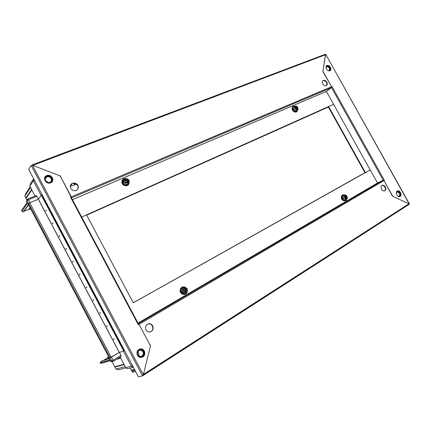 <?xml version="1.0" encoding="UTF-8"?>
<svg xmlns="http://www.w3.org/2000/svg" width="431" height="431" viewBox="0 0 431 431"><rect width="100%" height="100%" fill="white"/><g stroke="black" fill="none" stroke-linecap="round" stroke-linejoin="round"><path stroke-width="0.65" d="M295.397 107.513L296.533 109.032M295.407 107.47L296.571 109.038M295.45 107.351L296.77 108.58L296.7 109.027M295.467 107.319L296.824 108.537L296.738 109.021M295.531 107.217L296.997 108.407L296.846 108.989M295.547 107.19L297.045 108.37L296.878 108.978L295.38 107.798L295.774 107.023L297.271 108.197L296.884 108.978M295.628 107.114L297.223 108.24L296.975 108.924M295.289 107.691C296.172 109.409 296.921 109.571 297.546 108.17C296.673 106.441 295.914 106.279 295.283 107.685C296.172 109.42 296.927 109.576 297.552 108.17C296.668 106.452 295.914 106.29 295.289 107.691M298.026 108.267L297.422 106.91C295.952 105.773 295.079 105.999 294.815 107.588C296.07 110.04 297.137 110.266 298.026 108.267M297.018 110.546L295.149 111.51L293.064 109.857L292.864 107.389L293.247 109.749L295.23 111.322L297.956 109.84L297.945 107.852M293.064 109.857L294.174 109.043L293.985 106.694L295.779 105.924L296.873 106.441M292.864 107.389L293.366 107.163M293.058 107.4L293.985 106.694M295.149 111.51L296.162 110.622L294.174 109.043M297.956 109.84L296.162 110.622M127.35 182.324L126.014 182.162C125.173 181.327 125.168 180.589 126.008 179.948L127.35 180.11C128.196 180.95 128.19 181.688 127.35 182.324L126.859 180.589L125.513 180.433L126.822 180.627L127.344 182.324M125.54 180.357L126.983 180.465L127.452 182.27M125.556 180.336L127.021 180.427L127.474 182.254M125.61 180.266L127.15 180.303L127.549 182.205M125.626 180.244L127.188 180.271L127.571 182.189M125.685 180.18L127.312 180.147L127.635 182.13M125.949 182.297C128.212 182.69 128.745 181.877 127.544 179.846C125.276 179.436 124.742 180.255 125.949 182.302C128.222 182.696 128.756 181.877 127.554 179.835C125.286 179.447 124.753 180.266 125.949 182.297M127.888 179.323C125.486 177.507 123.083 181.165 125.615 182.814C128.837 183.374 129.596 182.216 127.888 179.323M129.025 183.213L129.052 180.255L127.921 179.177L126.455 178.429L123.816 179.56L123.778 182.528L126.385 184.355L125.707 185.012L129.025 183.213L126.385 184.355M128.325 183.902L125.636 185.228L122.9 183.31L122.943 180.201L123.358 180.013M122.943 180.201L123.816 179.56M123.137 180.228L123.099 183.191L123.778 182.528M122.9 183.31L125.636 185.228M344.816 196.514L345.608 198.071M70.398 185.529L72.004 184.543L70.603 185.001M74.87 183.444L74.202 184.247L75.554 183.692M184.177 289.029L184.947 289.239C185.691 289.912 185.777 290.629 185.206 291.394M344.859 196.391L345.732 198.109M344.875 196.353L345.306 196.558L345.77 198.12M344.94 196.245L345.5 196.461L345.899 198.131M344.962 196.218L345.56 196.434L345.937 198.136M345.042 196.132L345.754 196.337L346.05 198.12M345.064 196.11L345.807 196.31L346.082 198.115L345.344 197.915C344.622 197.086 344.611 196.439 345.317 195.986L346.061 196.186C346.783 197.021 346.793 197.662 346.082 198.115M345.156 196.046L346.007 196.213L346.185 198.082M346.233 195.965C344.649 195.658 344.364 196.347 345.376 198.034C346.966 198.346 347.257 197.657 346.238 195.96C344.649 195.647 344.358 196.342 345.376 198.039C346.955 198.341 347.241 197.651 346.233 195.965M345.193 198.475C346.497 199.16 347.219 198.766 347.364 197.29L346.416 195.529C344.164 195.081 343.755 196.067 345.193 198.475M346.195 199.386L344.423 200.42L342.37 198.847L342.101 196.24L344.003 195.286L342.306 196.261L342.559 198.745L343.604 198.228L345.56 199.731L347.251 198.745L347.354 197.199M344.003 195.286L345.048 194.769L346.572 195.658M342.37 198.847L344.509 200.243L345.56 199.731M342.101 196.24L345.048 194.769M343.604 198.228L343.345 195.744M364.578 173.014L133.265 302.767L364.938 172.702M86.685 215.161L328.352 107.05M113.967 338.955L113.601 338.518L113.595 339.095L114.107 339.342L113.967 338.955M107.114 325.987L106.753 325.556L106.753 326.143L107.254 326.386L107.114 325.987M100.272 313.046L99.927 312.631L99.927 313.224L100.418 313.456L100.272 313.046M93.452 300.132L93.112 299.728L93.112 300.332L93.597 300.552L93.452 300.132M86.642 287.251L86.313 286.852L86.313 287.466L86.793 287.682L86.642 287.251M79.848 274.396L79.53 274.008L79.53 274.628L79.999 274.838L79.848 274.396M73.065 261.569L72.758 261.186L72.764 261.822L73.222 262.021L73.065 261.569M66.304 248.768L66.002 248.396L66.008 249.037L66.46 249.231L66.304 248.768M59.553 235.994L59.262 235.633L59.268 236.285L59.71 236.468L59.553 235.994M52.814 223.247L52.534 222.892L52.539 223.56L52.975 223.737L52.814 223.247M46.095 210.527L45.821 210.183L45.831 210.856L46.257 211.028L46.095 210.527M109.302 358.139L119.344 352.423L38.391 199.203L29.712 202.791L28.155 204.143L109.329 358.096M124.548 350.613L124.004 350.942L41.505 194.936L42.087 194.699M38.391 199.203L41.311 195.205L123.713 351.033L124.004 350.942M119.344 352.423L123.713 351.033L41.311 195.2L41.505 194.936M322.744 83.873C323.8 85.473 324.996 86.065 326.326 85.661C327.415 84.966 327.576 83.808 326.811 82.186C325.75 80.581 324.554 79.988 323.218 80.403C322.14 81.103 321.984 82.262 322.744 83.873M326.402 85.624C327.064 84.81 327.075 83.765 326.429 82.483C325.367 80.877 324.171 80.285 322.835 80.699L322.76 80.742M77.887 185.378C76.379 183.164 74.439 182.528 72.063 183.471C70.285 184.657 69.844 186.284 70.732 188.347C72.209 190.524 74.121 191.175 76.47 190.297C78.318 189.123 78.792 187.485 77.887 185.378M71.53 197.829L71.314 196.848L331.574 86.733L322.862 71.584L325.556 54.726L32.804 165.396L60.723 176.085L60.55 176.586L71.131 197.075M77.413 189.602C78.27 188.395 78.35 187.076 77.655 185.653C76.147 183.444 74.207 182.809 71.837 183.751L70.921 184.463M60.723 176.085L60.507 176.371M325.464 54.592L322.916 71.239L331.574 86.733L331.498 87.595L383.213 180.206L377.486 183.008L138.065 323.078M72.5 199.65L326.386 91.399L331.498 87.595L71.551 197.867M72.494 199.639L326.386 91.394L333.589 104.318L81.723 217.014L86.529 214.864L133.292 302.81L365.413 172.594L328.611 106.549L333.589 104.318L333.341 103.726M364.998 172.809L328.228 106.818L86.583 214.967M32.363 165.24L32.212 164.901L32.804 165.396M32.303 164.863L324.904 54.451L325.556 54.726M32.023 165.208L32.196 164.922M184.274 288.932L185.723 290.381L185.314 291.388L183.848 289.955L184.915 288.651L186.381 290.085L185.308 291.388M184.306 288.932L185.772 290.359L185.341 291.388M184.344 288.878L185.928 290.289L185.427 291.372M184.366 288.862L185.976 290.268L185.449 291.367M184.441 288.813L186.133 290.198L185.535 291.345M184.463 288.802L186.176 290.176L185.562 291.334M184.538 288.759L186.337 290.106L185.642 291.308M186.709 290.063C185.664 287.908 184.657 287.86 183.687 289.901C184.732 292.073 185.75 292.126 186.72 290.063C185.669 287.897 184.657 287.843 183.681 289.901C184.732 292.062 185.739 292.116 186.709 290.063M183.046 289.869C182.997 292.87 187.517 293.096 187.35 290.095C187.399 287.116 182.895 286.863 183.046 289.869M182.464 289.939L182.286 291.62L184.851 293.333L187.35 291.879L187.291 288.722L184.737 287.008L181.392 288.829L182.232 288.447L182.464 289.939M186.041 292.671L183.929 293.899L181.235 292.105L181.182 288.781L183.897 287.391M181.182 288.781L181.446 291.992L184.01 293.705L184.851 293.333M181.235 292.105L182.286 291.62M182.232 288.447L184.737 287.008M328.837 70.813L329.268 70.716C331.52 69.946 328.896 65.259 326.757 66.229L325.981 67.085M328.379 70.673L329.004 70.549C330.071 68.443 329.316 67.144 326.725 66.66L326.003 67.575M397.15 191.1L397.21 191.084C399.569 190.383 401.897 195.399 399.774 196.601M397.199 191.068L397.657 190.879C400.027 190.179 402.36 195.254 400.194 196.423L399.709 196.617C397.328 197.301 395.028 192.204 397.199 191.068M326.429 65.889L326.612 65.803C329.667 66.126 330.825 67.748 330.087 70.662M326.994 65.501C329.419 64.391 332.49 69.644 330.033 70.695L329.925 70.738C327.517 71.869 324.419 66.616 326.865 65.555L326.994 65.501M331.574 86.733L332.005 86.55L384.382 180.33L139.046 324.344L150.08 345.118L150.613 345.279L143.437 374.377L408.96 203.793L392.452 196.202L383.978 180.573L392.792 196.358L409.197 203.901L325.685 54.274L325.082 54.392M331.584 86.766L332.005 86.55M384.382 180.33L383.973 180.562L383.213 180.206L138.367 323.649M409.035 203.971L409.445 203.976L408.96 204.477L143.609 375.212L143.437 374.377M370.515 170.482L370.186 169.916L365.413 172.594M133.292 302.81L370.181 169.916L333.589 104.318L377.486 183.008M328.228 106.818L328.611 106.549M125.443 180.562C126.504 180.363 127.134 180.81 127.344 181.904L127.242 182.367M397.851 196.067L398.788 196.191C399.86 195.722 400.065 194.72 399.397 193.196L397.253 191.897L396.326 192.867M152.676 325.868C151.874 324.484 150.726 323.767 149.228 323.708C145.974 324.403 144.891 326.456 145.969 329.871C146.745 331.223 147.86 331.94 149.325 332.026C152.644 331.38 153.759 329.322 152.676 325.868M150.451 331.875C152.746 330.555 153.382 328.594 152.353 325.987C151.556 324.608 150.408 323.891 148.91 323.832L147.779 324.02M381.516 189.22C382.345 190.556 383.331 191.143 384.468 190.981C385.912 190.33 386.192 188.993 385.303 186.957C384.468 185.621 383.477 185.034 382.335 185.206C380.902 185.858 380.632 187.194 381.516 189.22M384.554 190.96C385.546 190.082 385.653 188.821 384.867 187.167C384.032 185.831 383.04 185.244 381.898 185.416L381.812 185.438M150.613 345.279L150.295 345.376M139.046 324.344L138.383 323.67M408.96 203.793L408.938 204.488L143.243 375.32M143.313 374.83L143.539 375.256M295.38 107.642L296.404 109.016M138.868 350.08C134.973 352.256 138.529 358.975 142.246 356.453C146.098 354.25 142.575 347.601 138.868 350.08M138.922 350.527C136.67 353.14 137.074 355.133 140.123 356.512L141.874 356.098C144.116 353.442 143.695 351.443 140.608 350.112L138.922 350.527M110.352 360.672L102.524 362.983L100.606 363.349L100.116 362.918L100.213 362.6L109.846 359.713M100.606 363.349L110.255 360.488M100.213 362.6L101.711 360.93L109.269 358.619M101.711 360.93L109.205 358.495M103.93 360.106L107.217 358.129L109.005 357.574M107.217 358.129L107.901 357.202L108.677 356.96M107.901 357.202L108.59 356.787M135.081 370.531L131.967 371.253L132.559 372.298L135.646 371.603M131.967 371.253L131.579 370.52L134.688 369.793M131.579 370.52L130.243 367.95M125.211 366.662L115.971 369.033L118.52 369.733L125.879 367.896M115.966 369.022L114.921 367.045L124.128 364.61M114.921 367.045L112.125 361.674M117.092 358.98L120.605 357.945L117.065 358.996M110.551 357.698L111.467 357.186L113.051 360.187L120.944 355.386L121.181 356.485L113.208 361.345L112.539 361.496L111.688 360.903L110.104 357.902L109.059 358.22L110.638 361.21L111.489 361.803L112.173 361.647M120.163 357.11L125.75 367.681L127.183 368.699L133.362 367.287L131.374 366.269L123.374 351.141L119.371 352.413L111.467 357.186M120.944 355.386L119.371 352.413M138.674 355.941C139.251 354.352 138.922 353.027 137.694 351.965M45.007 177.033L46.575 175.87C50.071 174.296 54.279 178.773 52.097 181.726M50.61 182.809C46.354 184.748 42.093 178.224 46.112 175.918L46.78 175.579C51.111 173.655 55.292 180.303 51.154 182.539L50.61 182.809M139.671 349.094L140.872 348.986C144.633 349.067 145.931 355.096 142.58 356.97L141.724 357.364M142.893 356.884L140.538 357.439C136.799 357.256 135.614 351.249 138.949 349.439L141.185 348.889C144.951 348.975 146.254 355.009 142.893 356.884M139.041 324.338L138.308 324.769L139.041 324.338L150.473 345.856L143.334 374.803L142.548 375.897L143.291 375.417L143.124 375.089M138.308 324.769L70.539 197.188L71.314 196.854L60.168 175.875L32.395 165.24L143.334 374.803M138.734 324.462L71.088 197.118M70.539 197.188L71.12 197.053M32.395 165.24L32.045 165.251M31.107 165.332L28.667 169.329L138.373 376.753L142.548 375.897L31.107 165.332M51.17 178.515C49.931 176.748 48.364 176.295 46.467 177.163C45.239 178.084 44.948 179.274 45.589 180.734C46.812 182.48 48.364 182.943 50.244 182.119C51.515 181.203 51.822 180.002 51.17 178.515M48.288 182.512L45.594 180.745M26.905 199.984L25.828 198.007L31.598 189.435M25.828 198.007L24.815 196.083L30.542 187.447M24.815 196.083L25.698 193.691L30.224 186.838M36.096 195.62L36.877 196.277L28.414 199.736L29.954 202.662L38.407 199.176L41.117 195.469L33.343 180.761L33.607 178.671M29.954 202.662L29.033 203.13M28.198 204.321L28.651 203.443L27.11 200.517L27.471 199.154M35.078 196.024L29.836 186.1L30.369 183.827L33.144 179.582M27.967 204.413L26.431 201.503L26.997 199.855M36.877 196.277L38.407 199.176M24.066 211.233L29.868 209.1L30.359 208.421M29.868 209.1L30.563 208.809M28.796 209.256L29.954 207.65M27.002 202.581L21.55 210.463L21.933 211.19L22.956 211.923L23.78 211.643L28.516 204.924M23.269 211.858L28.36 204.623M21.933 211.19L27.395 203.335M294.637 106.355C293.128 106.209 292.369 106.942 292.347 108.553C292.466 111.645 297.104 113.197 297.401 110.255M125.593 178.709C121.774 179.533 121.186 181.602 123.832 184.915C126.811 186.257 128.578 185.449 129.138 182.491M76.309 184.129L70.264 186.623L76.298 184.123M344.347 195.114C341.304 195.275 340.894 196.962 343.114 200.178C344.735 201.158 345.856 200.841 346.47 199.224M328.228 106.823L328.007 107.066L328.314 106.974M327.899 107.147L86.669 215.123L327.883 107.157M38.321 199.241L119.274 352.456M111.22 357.321L29.712 202.791M110.131 357.892L28.667 203.416M109.35 358.134L28.155 204.143M184.56 287.089C182.103 286.685 180.718 287.795 180.406 290.424C180.298 294.351 185.933 295.758 187 292.105M396.466 192.021C397.533 190.949 398.664 191.256 399.871 192.943C400.722 195.124 400.302 196.315 398.605 196.504M398.152 196.277C400.033 196.434 400.561 195.345 399.736 193.018C398.4 191.267 397.274 191.095 396.353 192.506M138.071 323.083L377.491 183.008M131.428 370.191L134.515 369.464M114.781 366.716L123.95 364.281M116.408 359.395L120.707 358.134M121.111 356.539L113.283 361.307M132.549 365.741L125.75 367.681M111.489 361.803L113.299 361.291L113.051 360.187L110.638 361.21M51.779 178.17C54.123 182.2 47.216 184.985 45.18 180.794C42.841 176.721 49.78 174.011 51.779 178.17M45.347 180.745C47.27 184.694 53.783 182.071 51.575 178.272C49.684 174.35 43.143 176.909 45.347 180.745M34.712 196.17L34.965 195.814M26.054 198.373L31.813 189.845M29.836 186.1L33.343 180.761L34.318 180.007M26.431 201.503L27.11 200.517L28.414 199.736L27.654 199.052M297.471 110.207C297.078 113.709 292.137 111.871 292.035 108.693C292.25 106.699 293.145 105.907 294.712 106.317M129.192 181.979C128.977 185.529 127.113 186.596 123.605 185.185C120.276 183.078 122.038 177.787 125.787 178.633M346.535 199.187C346.486 200.846 345.258 201.25 342.844 200.388C340.054 198.449 341.427 193.605 344.407 195.081M71.837 183.751L72.063 183.471M322.835 80.699L323.218 80.403M187.146 292.013C186.192 296.075 179.942 294.75 180.077 290.494C180.449 287.601 181.995 286.443 184.716 287.014M325.976 67.225L326.633 66.703M397.657 190.879L397.21 191.084M325.685 54.284L409.439 203.965M326.865 65.555L326.482 65.862M396.832 192.086L397.253 191.897M148.91 323.832L149.228 323.708M381.898 185.416L382.335 185.206M138.674 350.694L140.608 350.112M46.112 175.918L45.912 176.209M143.038 375.202L142.753 375.568M141.185 348.889L140.872 348.986M45.298 178.833L46.467 177.163M27.751 199.009L36.107 195.604"/></g></svg>
